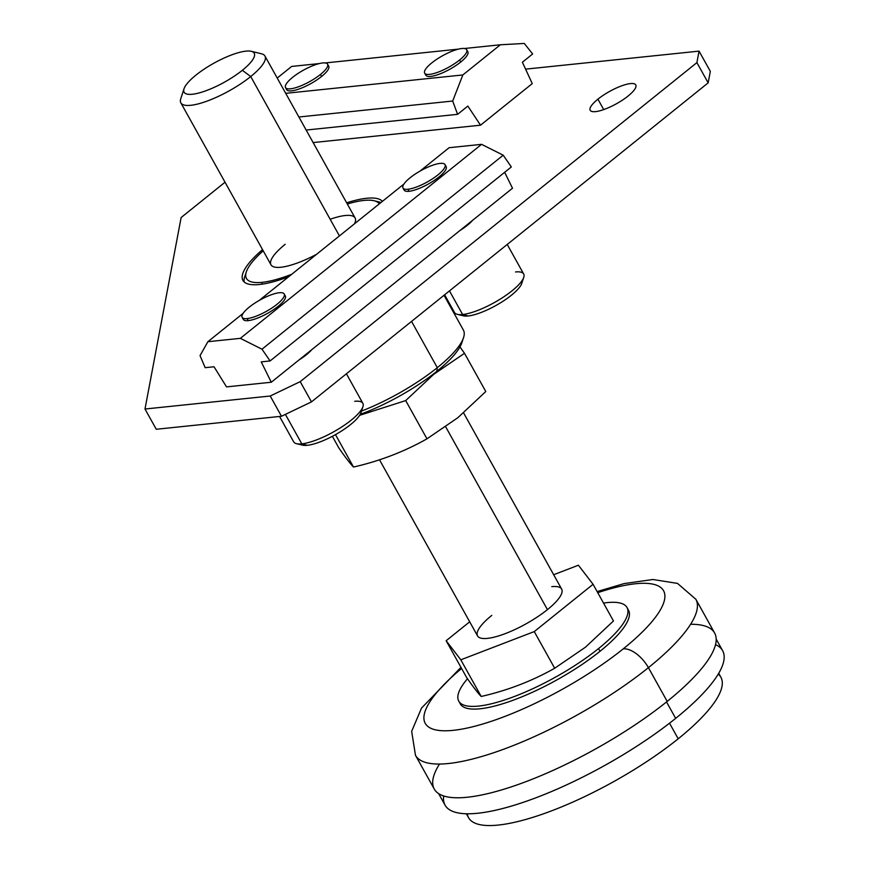 <?xml version="1.0" encoding="UTF-8"?>
<svg xmlns="http://www.w3.org/2000/svg" width="869" height="869" viewBox="0 0 869 869"><rect width="100%" height="100%" fill="white"/><g stroke="black" fill="none" stroke-linecap="round" stroke-linejoin="round"><path stroke-width="1.3" d="M354.715 401.293A39.583 10.71 150.9 0 1 362.916 406.725A39.583 10.71 150.9 0 1 338.226 429.167A39.583 10.71 150.9 0 1 301.804 443.853L285.401 414.383L301.804 443.853A39.583 10.71 -29.1 0 0 342.886 426.212A39.583 10.71 -29.1 0 0 362.851 403.325L346.416 373.789M279.546 416.457L293.668 441.832A39.583 10.71 -29.1 0 0 301.804 443.853L307.278 445.308A34.771 9.407 -29.1 0 0 339.268 432.414A34.771 9.407 -29.1 0 0 360.961 412.699L362.916 406.725M247.122 318.597A24.05 6.507 -29.1 0 0 277.092 304.226A24.05 6.507 -29.1 0 0 279.264 292.744A24.05 6.507 -29.1 0 0 249.284 307.115A24.05 6.507 -29.1 0 0 247.122 318.597L248.241 320.628L247.122 318.597A24.05 6.507 150.9 0 1 242.169 317.37A24.05 6.507 150.9 0 1 254.302 303.455A24.05 6.507 150.9 0 1 279.264 292.744A24.05 6.507 150.9 0 1 284.206 293.972A24.05 6.507 150.9 0 1 272.073 307.876A24.05 6.507 150.9 0 1 247.122 318.597M361.102 410.179A34.771 9.407 150.9 0 1 342.592 430.318A34.771 9.407 150.9 0 1 307.278 445.308A34.771 9.407 150.9 0 1 300.424 443.961M302.64 445.167A34.771 9.407 -29.1 0 0 307.278 445.308L301.804 443.853A39.583 10.71 150.9 0 1 296.525 443.679L302.64 445.167M515.523 271.964A39.583 10.71 150.9 0 1 523.735 277.396A39.583 10.71 150.9 0 1 499.045 299.838A39.583 10.71 150.9 0 1 462.623 314.513L449.479 290.898L462.623 314.513A39.583 10.71 -29.1 0 0 503.705 296.872A39.583 10.71 -29.1 0 0 523.67 273.985L507.224 244.461M444.635 294.797L454.487 312.492A39.583 10.71 -29.1 0 0 462.623 314.513L468.087 315.979A34.771 9.407 -29.1 0 0 500.077 303.085A34.771 9.407 -29.1 0 0 521.769 283.37L523.735 277.396M407.93 189.257A24.05 6.507 -29.1 0 0 437.911 174.897A24.05 6.507 -29.1 0 0 440.083 163.405A24.05 6.507 -29.1 0 0 410.103 177.776A24.05 6.507 -29.1 0 0 407.93 189.257L409.06 191.289L407.93 189.257A24.05 6.507 150.9 0 1 402.988 188.03A24.05 6.507 150.9 0 1 415.121 174.126A24.05 6.507 150.9 0 1 440.083 163.405A24.05 6.507 150.9 0 1 445.026 164.632A24.05 6.507 150.9 0 1 432.892 178.547A24.05 6.507 150.9 0 1 407.93 189.257M521.921 280.85A34.771 9.407 150.9 0 1 503.412 300.989A34.771 9.407 150.9 0 1 468.087 315.979A34.771 9.407 150.9 0 1 461.233 314.621M463.459 315.827A34.771 9.407 -29.1 0 0 468.087 315.979L462.623 314.513A39.583 10.71 150.9 0 1 457.344 314.35L463.459 315.827M459.592 60.004A24.05 6.507 -29.1 0 0 461.765 48.523A24.05 6.507 -29.1 0 0 431.784 62.894A24.05 6.507 -29.1 0 0 429.612 74.376A24.05 6.507 -29.1 0 0 459.592 60.004L460.722 62.025L459.592 60.004A24.05 6.507 150.9 0 1 438.324 72.073A24.05 6.507 150.9 0 1 424.669 73.148A24.05 6.507 150.9 0 1 431.784 62.894A24.05 6.507 150.9 0 1 453.053 50.815A24.05 6.507 150.9 0 1 466.707 49.75A24.05 6.507 150.9 0 1 459.592 60.004M320.465 74.441A24.05 6.507 -29.1 0 0 322.627 62.959A24.05 6.507 -29.1 0 0 292.647 77.33A24.05 6.507 -29.1 0 0 290.485 88.812A24.05 6.507 -29.1 0 0 320.465 74.441L321.595 76.472L320.465 74.441A24.05 6.507 150.9 0 1 299.186 86.52A24.05 6.507 150.9 0 1 285.543 87.584A24.05 6.507 150.9 0 1 292.647 77.33A24.05 6.507 150.9 0 1 313.926 65.262A24.05 6.507 150.9 0 1 327.57 64.187A24.05 6.507 150.9 0 1 320.465 74.441M278.232 306.246A24.06 6.507 -29.1 0 0 285.347 295.992A24.06 6.507 -29.1 0 0 285.238 295.818A24.06 6.507 150.9 0 1 278.232 306.246A24.06 6.507 150.9 0 1 256.637 318.445A24.06 6.507 150.9 0 1 243.201 319.216A24.06 6.507 -29.1 0 0 243.287 319.401A24.06 6.507 -29.1 0 0 256.942 318.326A24.06 6.507 -29.1 0 0 278.232 306.246M214.035 366.772L205.171 367.685L200.033 355.627L207.876 341.713L240.344 338.345L481.567 144.341L449.11 147.708L419.988 171.128L449.11 147.708L481.567 144.341L240.344 338.345L261.982 349.197L503.205 155.193L481.567 144.341L503.205 155.193L511.32 166.946L270.096 360.95L261.982 349.197L240.344 338.345L207.876 341.713L243.114 313.372L207.876 341.713L200.033 355.627L205.171 367.685L214.035 366.772L226.527 386.89L214.035 366.772M403.933 184.043L259.168 300.468L403.933 184.043M446.047 166.49A24.06 6.507 150.9 0 1 439.041 176.918A24.06 6.507 150.9 0 1 417.446 189.105A24.06 6.507 150.9 0 1 404.02 189.876A24.06 6.507 -29.1 0 0 404.107 190.061A24.06 6.507 -29.1 0 0 417.761 188.986A24.06 6.507 -29.1 0 0 439.041 176.918A24.06 6.507 -29.1 0 0 446.155 166.652A24.06 6.507 -29.1 0 0 446.047 166.49M504.65 172.312L512.504 188.236L271.28 382.241L261.232 361.873L270.096 360.95L261.232 361.873L271.28 382.241L226.527 386.89L271.28 382.241L512.504 188.236L504.65 172.312M261.982 349.197L270.096 360.95L511.32 166.946L503.205 155.193L261.982 349.197M425.701 74.984A24.06 6.518 -29.1 0 0 425.788 75.168A24.06 6.518 -29.1 0 0 430.731 76.407A24.06 6.518 150.9 0 1 425.701 74.984M467.848 106.083L457.594 114.328L306.16 130.046L457.594 114.328L452.695 101.032L298.893 117L452.695 101.032L462.84 74.951L500.359 44.775L464.361 48.512L500.359 44.775L524.289 43.45L500.359 44.775L462.84 74.951L285.716 93.331L462.84 74.951L452.695 101.032L457.594 114.328L467.848 106.083L480.524 125.19L467.848 106.083M313.122 142.57L480.524 125.19L532.252 83.598L522.388 62.22L532.643 53.976L524.289 43.45L532.643 53.976L522.388 62.22L532.252 83.598L480.524 125.19L313.122 142.57M458.43 49.12L325.223 62.948L458.43 49.12M319.303 63.567L291.658 66.435L277.211 78.058L291.658 66.435L319.303 63.567M291.604 90.843A24.06 6.518 150.9 0 1 286.564 89.431A24.06 6.518 -29.1 0 0 286.661 89.616A24.06 6.518 -29.1 0 0 291.604 90.843A24.06 6.518 -29.1 0 0 316.577 80.122A24.06 6.518 -29.1 0 0 328.71 66.207A24.06 6.518 -29.1 0 0 328.601 66.044A24.06 6.518 150.9 0 1 316.87 79.926A24.06 6.518 150.9 0 1 291.604 90.843M467.739 51.597A24.06 6.518 150.9 0 1 456.008 65.479A24.06 6.518 150.9 0 1 430.731 76.407A24.06 6.518 -29.1 0 0 455.704 65.675A24.06 6.518 -29.1 0 0 467.848 51.771A24.06 6.518 -29.1 0 0 467.739 51.597M330.166 219.26A48.132 13.024 150.9 0 1 354.476 223.822A48.132 13.024 -29.1 0 0 355.095 217.978L264.958 56.029A48.132 13.024 150.9 0 1 250.728 76.548L242.342 70.291A40.104 10.852 -29.1 0 0 245.949 51.141A40.104 10.852 -29.1 0 0 195.959 75.103A40.104 10.852 -29.1 0 0 192.342 94.254A40.104 10.852 -29.1 0 0 242.342 70.291A40.104 10.852 150.9 0 1 202.271 92.005A40.104 10.852 150.9 0 1 184.032 88.747A40.104 10.852 150.9 0 1 195.959 75.103A40.104 10.852 150.9 0 1 251.293 51.304A40.104 10.852 150.9 0 1 242.342 70.291L250.728 76.548A48.132 13.024 150.9 0 1 208.158 100.706A48.132 13.024 150.9 0 1 180.85 102.846L270.987 264.795A48.132 13.024 -29.1 0 0 316.588 254.291A48.132 13.024 150.9 0 1 273.844 266.881A48.132 13.024 150.9 0 1 285.217 244.276A48.132 13.024 -29.1 0 0 270.987 264.795M462.471 340.279A84.228 22.79 150.9 0 1 436.857 371.291L437.292 367.674A88.236 23.876 150.9 0 1 361.482 411.091A88.236 23.876 -29.1 0 0 437.292 367.674L411.548 321.411L437.292 367.674L436.857 371.291A84.228 22.79 -29.1 0 0 461.906 342.625L463.535 337.65A88.236 23.876 150.9 0 1 437.292 367.674A88.236 23.876 -29.1 0 0 463.383 330.057L444.026 295.286M262.112 282.338A76.211 20.617 -29.1 0 0 291.734 274.267A76.211 20.617 150.9 0 1 262.112 282.338A76.211 20.617 150.9 0 1 246.318 271.888A76.211 20.617 150.9 0 1 263.209 250.826A76.211 20.617 -29.1 0 0 262.112 282.338L261.851 284.196L262.112 282.338M379.318 203.835A76.211 20.617 -29.1 0 0 363.97 200.435A76.211 20.617 -29.1 0 0 347.318 204.009A76.211 20.617 150.9 0 1 363.97 200.435A76.211 20.617 150.9 0 1 374.126 200.75A76.211 20.617 150.9 0 1 379.318 203.835M436.857 371.291A84.228 22.79 150.9 0 1 360.233 414.339A84.228 22.79 -29.1 0 0 436.857 371.291M300.207 381.643L696.895 62.622L699.056 51.13L525.582 69.14L699.056 51.13L696.895 62.622L300.207 381.643L311.482 401.88L708.159 82.859L696.895 62.622L708.159 82.859L311.482 401.88L281.48 416.262L156.268 429.264L144.993 409.017L270.216 396.014L300.207 381.643L270.216 396.014L144.993 409.017L181.132 217.532L144.993 409.017L156.268 429.264L281.48 416.262L270.216 396.014L281.48 416.262L311.482 401.88L300.207 381.643M225.028 182.229L181.132 217.532L225.028 182.229M366.642 198.273A80.22 21.703 150.9 0 1 382.414 201.347A80.22 21.703 -29.1 0 0 366.642 198.273A80.22 21.703 -29.1 0 0 346.655 202.803A80.22 21.703 150.9 0 1 366.642 198.273M288.649 276.755A80.22 21.703 150.9 0 1 259.44 284.5A80.22 21.703 150.9 0 1 262.536 249.62A80.22 21.703 -29.1 0 0 242.951 280.405A80.22 21.703 -29.1 0 0 259.44 284.5A80.22 21.703 -29.1 0 0 288.649 276.755M467.25 225.375A26.07 7.05 150.9 0 1 459.755 230.654A26.07 7.05 -29.1 0 0 467.25 225.375A26.07 7.05 -29.1 0 0 472.617 220.324A26.07 7.05 150.9 0 1 467.25 225.375M306.431 354.715A26.07 7.05 150.9 0 1 298.936 359.994A26.07 7.05 -29.1 0 0 306.431 354.715A26.07 7.05 -29.1 0 0 311.797 349.653A26.07 7.05 150.9 0 1 306.431 354.715M628.059 96.046A26.07 7.05 150.9 0 1 595.569 111.623A26.07 7.05 150.9 0 1 597.915 99.175A26.07 7.05 150.9 0 1 630.416 83.598A26.07 7.05 150.9 0 1 628.059 96.046A26.07 7.05 -29.1 0 0 635.771 84.934A26.07 7.05 -29.1 0 0 620.977 86.096A26.07 7.05 -29.1 0 0 597.915 99.175A26.07 7.05 -29.1 0 0 590.214 110.287A26.07 7.05 -29.1 0 0 605.009 109.125A26.07 7.05 -29.1 0 0 628.059 96.046M710.331 71.367L708.159 82.859L710.331 71.367L699.056 51.13L710.331 71.367M376.396 201.521A80.22 21.703 150.9 0 1 380.948 202.52A80.22 21.703 -29.1 0 0 379.221 201.988L374.126 200.75M246.318 271.888L244.689 276.874A80.22 21.703 -29.1 0 0 244.167 281.936A80.22 21.703 150.9 0 1 245.775 274.224M603.716 109.592L597.915 99.175L603.716 109.592M585.5 647.166L554.672 668.25C532.067 681.035 507.583 690.442 481.209 696.471C478.211 693.484 473.323 687.129 466.555 677.396C473.323 687.129 478.211 693.484 481.209 696.471L460.809 659.81L446.145 640.735L466.555 677.396L446.145 640.735L469.694 621.802L446.145 640.735L460.809 659.81L481.209 696.471C507.583 690.442 532.067 681.035 554.672 668.25L585.5 647.166L613.471 620.955L593.071 584.294L613.471 620.955L585.5 647.166M648.415 667.664A24.06 12.383 -128.8 0 0 623.236 648.861A136.368 36.9 150.9 0 1 455.041 730.134A136.368 36.9 150.9 0 1 461.591 668.478A136.368 36.9 -29.1 0 0 455.041 730.134A136.368 36.9 -29.1 0 0 623.236 648.861A136.368 36.9 -29.1 0 0 597.742 592.691A136.368 36.9 150.9 0 1 623.236 648.861A24.06 12.383 51.2 0 1 648.415 667.664A160.439 43.417 150.9 0 1 506.518 748.166A160.439 43.417 150.9 0 1 415.48 755.313A160.439 43.417 -29.1 0 0 506.518 748.166A160.439 43.417 -29.1 0 0 648.415 667.664L667.196 701.402L648.415 667.664A160.439 43.417 -29.1 0 0 695.852 599.262A160.439 43.417 150.9 0 1 648.415 667.664M460.961 667.349L421.53 708.072L411.667 731.329L415.48 755.313L434.261 789.052A160.439 43.417 -29.1 0 0 525.289 781.904A160.439 43.417 -29.1 0 0 667.196 701.402A160.439 43.417 150.9 0 1 496.221 791.463A160.439 43.417 150.9 0 1 439.497 764.047M690.616 624.279A160.439 43.417 150.9 0 1 667.196 701.402A160.439 43.417 -29.1 0 0 714.622 633.001L695.852 599.262L677.494 583.403L652.88 579.504L624.17 583.577L597.112 591.572M438.639 793.625L445.047 805.15A158.831 42.983 -29.1 0 0 535.174 798.068A158.831 42.983 -29.1 0 0 675.658 718.37L666.523 701.946L675.658 718.37A158.831 42.983 150.9 0 1 522.063 802.728A158.831 42.983 150.9 0 1 443.69 795.971M715.535 644.657A158.831 42.983 150.9 0 1 675.658 718.37A158.831 42.983 -29.1 0 0 722.617 650.653L716.208 639.139M466.371 813.764L468.554 817.696A144.395 39.072 -29.1 0 0 550.49 811.255A144.395 39.072 -29.1 0 0 678.2 738.802L669.521 723.204L678.2 738.802A144.395 39.072 150.9 0 1 544.352 813.503A144.395 39.072 150.9 0 1 467.272 813.786M718.25 674.094A144.395 39.072 150.9 0 1 678.2 738.802A144.395 39.072 -29.1 0 0 720.89 677.244L718.706 673.323M184.032 88.747L180.763 98.708A48.132 13.024 -29.1 0 0 202.64 102.618A48.132 13.024 -29.1 0 0 250.728 76.548A48.132 13.024 -29.1 0 0 261.482 53.78L251.293 51.304M379.525 459.81L477.548 635.923A48.132 13.024 -29.1 0 0 504.867 633.773A48.132 13.024 -29.1 0 0 547.437 609.625L445.699 426.831L547.437 609.625A48.132 13.024 150.9 0 1 487.444 638.378A48.132 13.024 150.9 0 1 491.778 615.404M339.431 235.912L250.728 76.548L339.431 235.912M598.545 648.567A96.263 26.048 -29.1 0 0 603.531 603.086A96.263 26.048 150.9 0 1 627.005 607.529A96.263 26.048 150.9 0 1 598.545 648.567A96.263 26.048 150.9 0 1 513.405 696.873A96.263 26.048 150.9 0 1 458.778 701.164A96.263 26.048 150.9 0 1 467.489 678.732A96.263 26.048 -29.1 0 0 490.116 704.086A96.263 26.048 -29.1 0 0 598.545 648.567L600.044 651.272L598.545 648.567M458.778 701.164L460.288 703.868A96.263 26.048 -29.1 0 0 514.904 699.578A96.263 26.048 -29.1 0 0 600.044 651.272A96.263 26.048 150.9 0 1 512.558 700.447A96.263 26.048 150.9 0 1 459.679 702.434M627.603 608.963A96.263 26.048 150.9 0 1 600.044 651.272A96.263 26.048 -29.1 0 0 628.504 610.234L627.005 607.529M553.662 574.724L578.406 565.219L593.071 584.294L534.261 631.589L554.672 668.25L534.261 631.589L460.809 659.81L534.261 631.589L593.071 584.294L578.406 565.219L553.662 574.724M551.772 586.651A48.132 13.024 150.9 0 1 547.437 609.625A48.132 13.024 -29.1 0 0 561.667 589.106L463.601 412.916M359.636 415.328L405.693 400.587L433.674 374.376L405.693 400.587L359.636 415.328M353.52 467.044C379.883 461.015 404.367 451.608 426.972 438.823L405.693 400.587L426.972 438.823C404.367 451.608 379.883 461.015 353.52 467.044C350.511 464.068 345.623 457.702 338.856 447.969C345.623 457.702 350.511 464.068 353.52 467.044L335.477 434.63L353.52 467.044M459.973 346.894L464.491 353.292L485.782 391.539L464.491 353.292L433.674 374.376L464.491 353.292L459.973 346.894M457.8 417.739L426.972 438.823L457.8 417.739L485.782 391.539L457.8 417.739M332.371 436.314L338.856 447.969L332.371 436.314M284.206 293.972L285.434 296.177M242.169 317.37L243.396 319.575M445.026 164.632L446.253 166.837M402.988 188.03L404.215 190.235M466.707 49.75L467.935 51.944M424.669 73.148L425.897 75.342M327.57 64.187L328.797 66.392M285.543 87.584L286.77 89.789"/></g></svg>
